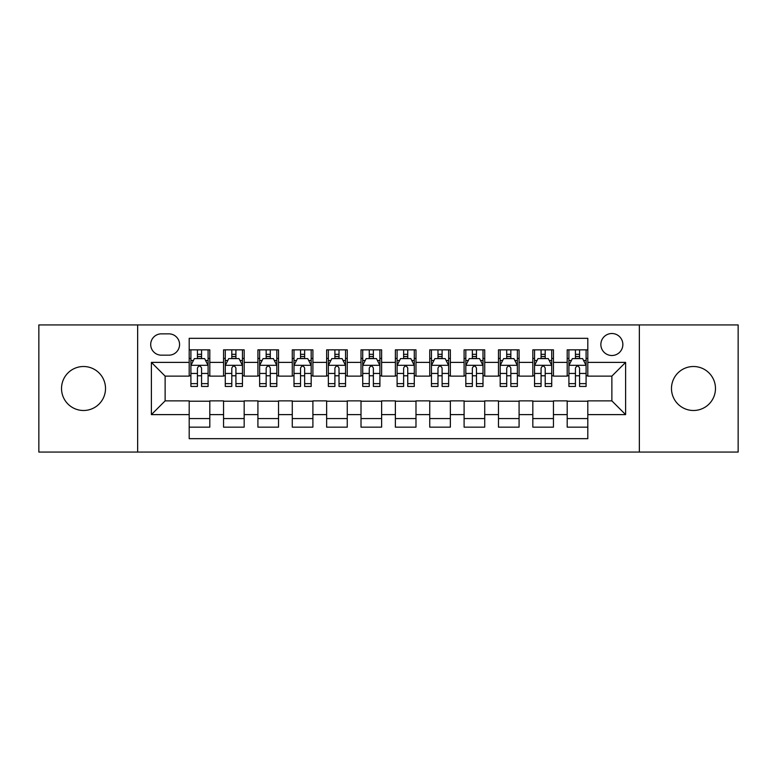 <?xml version="1.0" encoding="UTF-8"?>
<svg xmlns="http://www.w3.org/2000/svg" width="777" height="777" viewBox="0 0 777 777"><rect width="100%" height="100%" fill="white"/><g stroke="black" fill="none" stroke-linecap="round" stroke-linejoin="round"><path stroke-width="1.17" d="M693.472 366.511A21.989 21.989 0 0 0 671.483 388.5A21.989 21.989 0 0 0 693.472 410.489A21.989 21.989 0 0 0 715.471 388.5A21.989 21.989 0 0 0 693.472 366.511M83.527 366.511A21.989 21.989 0 0 0 61.529 388.5A21.989 21.989 0 0 0 83.527 410.489A21.989 21.989 0 0 0 105.517 388.5A21.989 21.989 0 0 0 83.527 366.511M611.868 333.518A10.995 10.995 0 0 0 600.864 344.512A10.995 10.995 0 0 0 611.868 355.507A10.995 10.995 0 0 0 622.863 344.512A10.995 10.995 0 0 0 611.868 333.518M639.354 452.068L738.15 452.068L738.15 324.932L639.354 324.932L639.354 452.068L137.646 452.068L137.646 324.932L38.85 324.932L38.85 452.068L137.646 452.068M587.81 349.844L567.191 349.844L567.191 362.383L553.447 362.383L553.447 376.126L567.191 376.126L567.191 362.383M553.447 362.383L553.447 349.844L532.828 349.844L532.828 362.383L519.085 362.383L519.085 376.126L532.828 376.126L532.828 362.383M519.085 362.383L519.085 349.844L498.465 349.844L498.465 362.383L484.722 362.383L484.722 376.126L498.465 376.126L498.465 362.383M484.722 362.383L484.722 349.844L464.102 349.844L464.102 362.383L450.359 362.383L450.359 376.126L464.102 376.126L464.102 362.383M450.359 362.383L450.359 349.844L429.739 349.844L429.739 362.383L415.986 362.383L415.986 376.126L429.739 376.126L429.739 362.383M415.986 362.383L415.986 349.844L395.376 349.844L395.376 362.383L381.624 362.383L381.624 376.126L395.376 376.126L395.376 362.383M381.624 362.383L381.624 349.844L361.014 349.844L361.014 362.383L347.261 362.383L347.261 376.126L361.014 376.126L361.014 362.383M347.261 362.383L347.261 349.844L326.641 349.844L326.641 362.383L312.898 362.383L312.898 376.126L326.641 376.126L326.641 362.383M312.898 362.383L312.898 349.844L292.278 349.844L292.278 362.383L278.535 362.383L278.535 376.126L292.278 376.126L292.278 362.383M278.535 362.383L278.535 349.844L257.915 349.844L257.915 362.383L244.172 362.383L244.172 376.126L257.915 376.126L257.915 362.383M244.172 362.383L244.172 349.844L223.553 349.844L223.553 376.126L209.809 376.126L209.809 349.844L189.19 349.844M189.19 427.156L209.809 427.156L209.809 400.874L223.553 400.874L223.553 427.156L244.172 427.156L244.172 400.874L257.915 400.874L257.915 414.617L244.172 414.617M257.915 414.617L257.915 427.156L278.535 427.156L278.535 400.874L292.278 400.874L292.278 414.617L278.535 414.617M292.278 414.617L292.278 427.156L312.898 427.156L312.898 400.874L326.641 400.874L326.641 414.617L312.898 414.617M326.641 414.617L326.641 427.156L347.261 427.156L347.261 400.874L361.014 400.874L361.014 414.617L347.261 414.617M361.014 414.617L361.014 427.156L381.624 427.156L381.624 400.874L395.376 400.874L395.376 414.617L381.624 414.617M395.376 414.617L395.376 427.156L415.986 427.156L415.986 400.874L429.739 400.874L429.739 414.617L415.986 414.617M429.739 414.617L429.739 427.156L450.359 427.156L450.359 400.874L464.102 400.874L464.102 414.617L450.359 414.617M464.102 414.617L464.102 427.156L484.722 427.156L484.722 400.874L498.465 400.874L498.465 414.617L484.722 414.617M498.465 414.617L498.465 427.156L519.085 427.156L519.085 400.874L532.828 400.874L532.828 414.617L519.085 414.617M532.828 414.617L532.828 427.156L553.447 427.156L553.447 400.874L567.191 400.874L567.191 414.617L553.447 414.617M161.354 355.167L168.92 355.167A10.655 10.655 0 0 0 179.565 344.512A10.655 10.655 0 0 0 168.92 333.857L161.354 333.857A10.655 10.655 0 0 0 150.699 344.512A10.655 10.655 0 0 0 161.354 355.167M639.354 324.932L137.646 324.932M587.81 362.383L587.81 338.325L189.19 338.325L189.19 376.126L165.132 376.126L165.132 400.874L189.19 400.874L189.19 438.675L587.81 438.675L587.81 400.874L611.868 400.874L611.868 376.126L587.81 376.126L587.81 362.383L625.611 362.383L625.611 414.617L587.81 414.617M189.19 414.617L151.389 414.617L151.389 362.383L189.19 362.383M567.191 414.617L567.191 427.156L587.81 427.156M189.19 358.43L190.909 358.43M197.436 358.43L201.564 358.43M208.09 358.43L209.809 358.43M189.19 375.786L190.909 375.786M197.436 375.786L201.564 375.786M208.09 375.786L209.809 375.786M189.19 401.214L209.809 401.214M189.19 418.57L209.809 418.57M223.553 375.786L225.272 375.786M231.799 375.786L235.926 375.786M242.453 375.786L244.172 375.786M223.553 358.43L225.272 358.43M231.799 358.43L235.926 358.43M242.453 358.43L244.172 358.43M223.553 401.214L244.172 401.214M223.553 418.57L244.172 418.57M257.915 401.214L278.535 401.214M257.915 418.57L278.535 418.57M257.915 358.43L259.635 358.43M266.161 358.43L270.289 358.43M276.816 358.43L278.535 358.43M257.915 375.786L259.635 375.786M266.161 375.786L270.289 375.786M276.816 375.786L278.535 375.786M292.278 401.214L312.898 401.214M292.278 418.57L312.898 418.57M292.278 358.43L293.997 358.43M300.534 358.43L304.652 358.43M311.179 358.43L312.898 358.43M292.278 375.786L293.997 375.786M300.534 375.786L304.652 375.786M311.179 375.786L312.898 375.786M326.641 401.214L347.261 401.214M326.641 418.57L347.261 418.57M326.641 358.43L328.36 358.43M334.897 358.43L339.015 358.43M345.542 358.43L347.261 358.43M326.641 375.786L328.36 375.786M334.897 375.786L339.015 375.786M345.542 375.786L347.261 375.786M361.014 401.214L381.624 401.214M361.014 418.57L381.624 418.57M361.014 358.43L362.723 358.43M369.26 358.43L373.378 358.43M379.904 358.43L381.624 358.43M361.014 375.786L362.723 375.786M369.26 375.786L373.378 375.786M379.904 375.786L381.624 375.786M395.376 401.214L415.986 401.214M395.376 418.57L415.986 418.57M395.376 358.43L397.096 358.43M403.622 358.43L407.74 358.43M414.277 358.43L415.986 358.43M395.376 375.786L397.096 375.786M403.622 375.786L407.74 375.786M414.277 375.786L415.986 375.786M429.739 401.214L450.359 401.214M429.739 418.57L450.359 418.57M429.739 358.43L431.458 358.43M437.985 358.43L442.103 358.43M448.64 358.43L450.359 358.43M429.739 375.786L431.458 375.786M437.985 375.786L442.103 375.786M448.64 375.786L450.359 375.786M464.102 401.214L484.722 401.214M464.102 418.57L484.722 418.57M464.102 358.43L465.821 358.43M472.348 358.43L476.466 358.43M483.003 358.43L484.722 358.43M464.102 375.786L465.821 375.786M472.348 375.786L476.466 375.786M483.003 375.786L484.722 375.786M498.465 401.214L519.085 401.214M498.465 418.57L519.085 418.57M498.465 358.43L500.184 358.43M506.711 358.43L510.839 358.43M517.365 358.43L519.085 358.43M498.465 375.786L500.184 375.786M506.711 375.786L510.839 375.786M517.365 375.786L519.085 375.786M532.828 401.214L553.447 401.214M532.828 418.57L553.447 418.57M532.828 358.43L534.547 358.43M541.074 358.43L545.201 358.43M551.728 358.43L553.447 358.43M532.828 375.786L534.547 375.786M541.074 375.786L545.201 375.786M551.728 375.786L553.447 375.786M567.191 401.214L587.81 401.214M567.191 418.57L587.81 418.57M567.191 358.43L568.91 358.43M575.436 358.43L579.564 358.43M586.091 358.43L587.81 358.43M567.191 375.786L568.91 375.786M575.436 375.786L579.564 375.786M586.091 375.786L587.81 375.786M165.132 376.126L151.389 362.383M165.132 400.874L151.389 414.617M625.611 362.383L611.868 376.126M625.611 414.617L611.868 400.874M201.564 354.312L197.436 354.312M208.09 383.634L201.564 383.634L201.564 386.441L208.09 386.441L208.09 365.472L204.652 358.605L194.347 358.605L190.909 365.472L190.909 386.441L197.436 386.441L197.436 383.634L190.909 383.634M190.909 365.472L190.909 349.844M208.09 365.472L208.09 349.844M197.436 358.605L197.436 349.844M201.564 349.844L201.564 358.605M201.564 383.634L201.564 368.055C200.184 365.404 198.815 365.404 197.436 368.055L197.436 383.634M235.926 354.312L231.799 354.312M242.453 383.634L235.926 383.634L235.926 386.441L242.453 386.441L242.453 365.472L239.015 358.605L228.71 358.605L225.272 365.472L225.272 386.441L231.799 386.441L231.799 383.634L225.272 383.634M225.272 365.472L225.272 349.844M242.453 365.472L242.453 349.844M231.799 358.605L231.799 349.844M235.926 349.844L235.926 358.605M235.926 383.634L235.926 368.055C234.557 365.404 233.178 365.404 231.799 368.055L231.799 383.634M270.289 354.312L266.161 354.312M276.816 383.634L270.289 383.634L270.289 386.441L276.816 386.441L276.816 365.472L273.378 358.605L263.073 358.605L259.635 365.472L259.635 386.441L266.161 386.441L266.161 383.634L259.635 383.634M259.635 365.472L259.635 349.844M276.816 365.472L276.816 349.844M266.161 358.605L266.161 349.844M270.289 349.844L270.289 358.605M270.289 383.634L270.289 368.055C268.92 365.404 267.541 365.404 266.161 368.055L266.161 383.634M304.652 354.312L300.534 354.312M311.179 383.634L304.652 383.634L304.652 386.441L311.179 386.441L311.179 365.472L307.75 358.605L297.436 358.605L293.997 365.472L293.997 386.441L300.534 386.441L300.534 383.634L293.997 383.634M293.997 365.472L293.997 349.844M311.179 365.472L311.179 349.844M300.534 358.605L300.534 349.844M304.652 349.844L304.652 358.605M304.652 383.634L304.652 368.055C303.283 365.404 301.903 365.404 300.534 368.055L300.534 383.634M339.015 354.312L334.897 354.312M345.542 383.634L339.015 383.634L339.015 386.441L345.542 386.441L345.542 365.472L342.113 358.605L331.798 358.605L328.36 365.472L328.36 386.441L334.897 386.441L334.897 383.634L328.36 383.634M328.36 365.472L328.36 349.844M345.542 365.472L345.542 349.844M334.897 358.605L334.897 349.844M339.015 349.844L339.015 358.605M339.015 383.634L339.015 368.055C337.645 365.404 336.266 365.404 334.897 368.055L334.897 383.634M373.378 354.312L369.26 354.312M379.904 383.634L373.378 383.634L373.378 386.441L379.904 386.441L379.904 365.472L376.476 358.605L366.161 358.605L362.723 365.472L362.723 386.441L369.26 386.441L369.26 383.634L362.723 383.634M362.723 365.472L362.723 349.844M379.904 365.472L379.904 349.844M369.26 358.605L369.26 349.844M373.378 349.844L373.378 358.605M373.378 383.634L373.378 368.055C372.008 365.404 370.629 365.404 369.26 368.055L369.26 383.634M407.74 354.312L403.622 354.312M414.277 383.634L407.74 383.634L407.74 386.441L414.277 386.441L414.277 365.472L410.839 358.605L400.524 358.605L397.096 365.472L397.096 386.441L403.622 386.441L403.622 383.634L397.096 383.634M397.096 365.472L397.096 349.844M414.277 365.472L414.277 349.844M403.622 358.605L403.622 349.844M407.74 349.844L407.74 358.605M407.74 383.634L407.74 368.055C406.371 365.404 404.992 365.404 403.622 368.055L403.622 383.634M442.103 354.312L437.985 354.312M448.64 383.634L442.103 383.634L442.103 386.441L448.64 386.441L448.64 365.472L445.202 358.605L434.887 358.605L431.458 365.472L431.458 386.441L437.985 386.441L437.985 383.634L431.458 383.634M431.458 365.472L431.458 349.844M448.64 365.472L448.64 349.844M437.985 358.605L437.985 349.844M442.103 349.844L442.103 358.605M442.103 383.634L442.103 368.055C440.734 365.404 439.364 365.404 437.985 368.055L437.985 383.634M476.466 354.312L472.348 354.312M483.003 383.634L476.466 383.634L476.466 386.441L483.003 386.441L483.003 365.472L479.564 358.605L469.25 358.605L465.821 365.472L465.821 386.441L472.348 386.441L472.348 383.634L465.821 383.634M465.821 365.472L465.821 349.844M483.003 365.472L483.003 349.844M472.348 358.605L472.348 349.844M476.466 349.844L476.466 358.605M476.466 383.634L476.466 368.055C475.097 365.404 473.727 365.404 472.348 368.055L472.348 383.634M510.839 354.312L506.711 354.312M517.365 383.634L510.839 383.634L510.839 386.441L517.365 386.441L517.365 365.472L513.927 358.605L503.622 358.605L500.184 365.472L500.184 386.441L506.711 386.441L506.711 383.634L500.184 383.634M500.184 365.472L500.184 349.844M517.365 365.472L517.365 349.844M506.711 358.605L506.711 349.844M510.839 349.844L510.839 358.605M510.839 383.634L510.839 368.055C509.459 365.404 508.09 365.404 506.711 368.055L506.711 383.634M545.201 354.312L541.074 354.312M551.728 383.634L545.201 383.634L545.201 386.441L551.728 386.441L551.728 365.472L548.29 358.605L537.985 358.605L534.547 365.472L534.547 386.441L541.074 386.441L541.074 383.634L534.547 383.634M534.547 365.472L534.547 349.844M551.728 365.472L551.728 349.844M541.074 358.605L541.074 349.844M545.201 349.844L545.201 358.605M545.201 383.634L545.201 368.055C543.822 365.404 542.453 365.404 541.074 368.055L541.074 383.634M579.564 354.312L575.436 354.312M586.091 383.634L579.564 383.634L579.564 386.441L586.091 386.441L586.091 365.472L582.653 358.605L572.348 358.605L568.91 365.472L568.91 386.441L575.436 386.441L575.436 383.634L568.91 383.634M568.91 365.472L568.91 349.844M586.091 365.472L586.091 349.844M575.436 358.605L575.436 349.844M579.564 349.844L579.564 358.605M579.564 383.634L579.564 368.055C578.185 365.404 576.816 365.404 575.436 368.055L575.436 383.634M223.553 414.617L209.809 414.617M223.553 362.383L209.809 362.383M208.003 365.307L190.996 365.307M190.909 360.499L193.395 360.499M205.604 360.499L208.09 360.499M197.436 373.446L190.909 373.446M208.09 373.446L201.564 373.446M201.564 356.497L197.436 356.497M242.366 365.307L225.359 365.307M225.272 360.499L227.768 360.499M239.967 360.499L242.453 360.499M231.799 373.446L225.272 373.446M242.453 373.446L235.926 373.446M235.926 356.497L231.799 356.497M276.729 365.307L259.722 365.307M259.635 360.499L262.131 360.499M274.33 360.499L276.816 360.499M266.161 373.446L259.635 373.446M276.816 373.446L270.289 373.446M270.289 356.497L266.161 356.497M311.091 365.307L294.085 365.307M293.997 360.499L296.493 360.499M308.692 360.499L311.179 360.499M300.534 373.446L293.997 373.446M311.179 373.446L304.652 373.446M304.652 356.497L300.534 356.497M345.464 365.307L328.448 365.307M328.36 360.499L330.856 360.499M343.055 360.499L345.542 360.499M334.897 373.446L328.36 373.446M345.542 373.446L339.015 373.446M339.015 356.497L334.897 356.497M379.827 365.307L362.81 365.307M362.723 360.499L365.219 360.499M377.418 360.499L379.904 360.499M369.26 373.446L362.723 373.446M379.904 373.446L373.378 373.446M373.378 356.497L369.26 356.497M414.19 365.307L397.173 365.307M397.096 360.499L399.582 360.499M411.781 360.499L414.277 360.499M403.622 373.446L397.096 373.446M414.277 373.446L407.74 373.446M407.74 356.497L403.622 356.497M448.552 365.307L431.536 365.307M431.458 360.499L433.945 360.499M446.144 360.499L448.64 360.499M437.985 373.446L431.458 373.446M448.64 373.446L442.103 373.446M442.103 356.497L437.985 356.497M482.915 365.307L465.909 365.307M465.821 360.499L468.308 360.499M480.507 360.499L483.003 360.499M472.348 373.446L465.821 373.446M483.003 373.446L476.466 373.446M476.466 356.497L472.348 356.497M517.278 365.307L500.271 365.307M500.184 360.499L502.67 360.499M514.869 360.499L517.365 360.499M506.711 373.446L500.184 373.446M517.365 373.446L510.839 373.446M510.839 356.497L506.711 356.497M551.641 365.307L534.634 365.307M534.547 360.499L537.033 360.499M549.232 360.499L551.728 360.499M541.074 373.446L534.547 373.446M551.728 373.446L545.201 373.446M545.201 356.497L541.074 356.497M586.004 365.307L568.997 365.307M568.91 360.499L571.396 360.499M583.605 360.499L586.091 360.499M575.436 373.446L568.91 373.446M586.091 373.446L579.564 373.446M579.564 356.497L575.436 356.497"/></g></svg>
